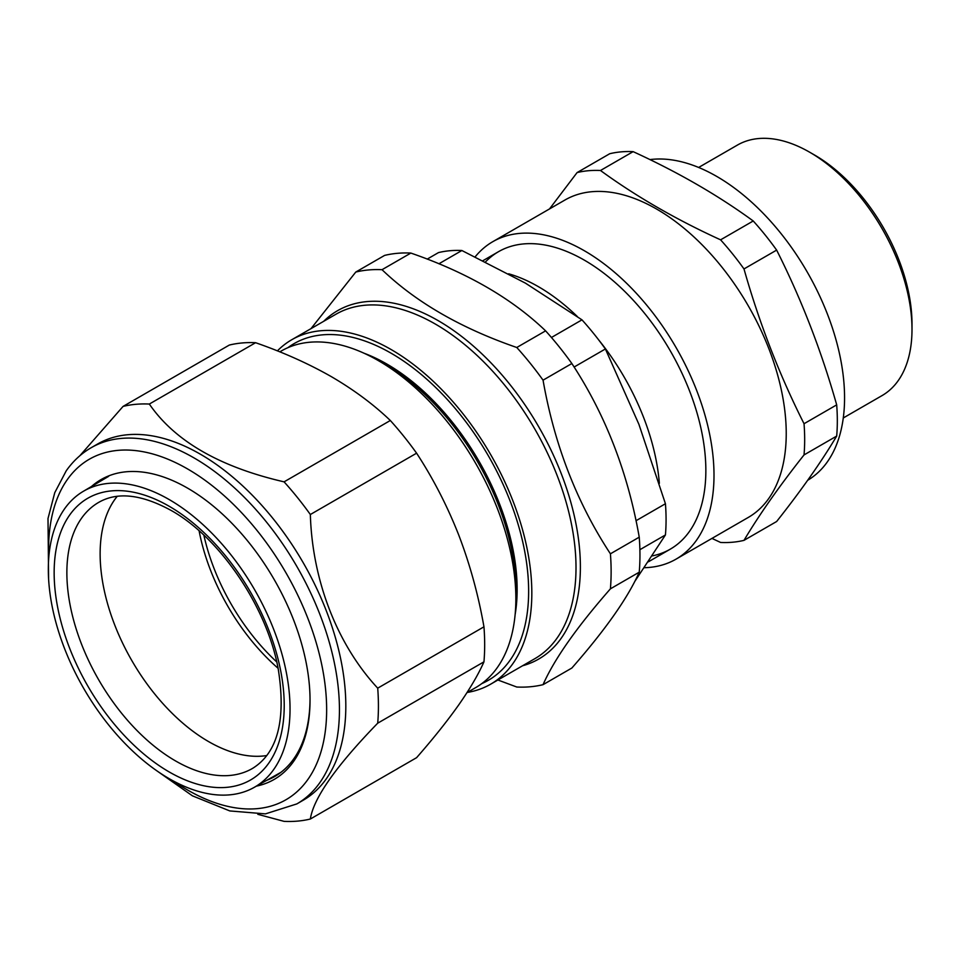 <?xml version="1.0" encoding="UTF-8"?>
<svg xmlns="http://www.w3.org/2000/svg" width="960" height="960" viewBox="0 0 960 960"><rect width="100%" height="100%" fill="white"/><g stroke="black" fill="none" stroke-linecap="round" stroke-linejoin="round"><path stroke-width="1.44" d="M809.724 152.244L814.524 155.004A137.856 79.596 60 0 1 912 323.844L912 329.376A144.636 83.508 -120 0 0 809.724 152.244A144.636 83.508 -120 0 0 737.412 145.08L698.64 167.46M843.276 417.972L882.048 395.592A144.636 83.508 -120 0 0 912 329.376M485.58 261.852A171.756 99.168 60 0 1 671.436 352.848A171.756 99.168 60 0 1 652.32 555.888M644.424 567.708A183.276 105.816 -120 0 0 676.044 559.14A183.276 105.816 -120 0 0 676.044 347.508A183.276 105.816 -120 0 0 492.768 241.692A183.276 105.816 -120 0 0 475.212 256.788M676.044 559.14L748.272 517.44A183.276 105.816 -120 0 0 763.044 334.728A183.276 105.816 -120 0 0 602.652 191.508A183.276 105.816 -120 0 0 564.996 199.992L492.768 241.692M549.528 208.92L577.08 172.584A203.844 117.696 60 0 1 600.492 170.496C636.048 196.392 676.08 219.504 720.588 239.832A203.844 117.696 60 0 1 743.988 268.944C759.36 323.22 779.376 374.808 804.036 423.72A203.844 117.696 60 0 1 804.036 454.92C779.376 486.084 759.36 514.56 743.988 540.36A203.844 117.696 60 0 1 720.588 542.448L711.96 538.416M577.08 172.584L609.72 153.732A203.844 117.696 -120 0 1 633.132 151.644L600.492 170.496M720.588 239.832L753.228 220.98C718.032 195.288 677.988 172.176 633.132 151.644M743.988 268.944L776.64 250.104A203.844 117.696 -120 0 0 753.228 220.98M804.036 423.72L836.688 404.868C821.316 350.592 801.3 299.004 776.64 250.104M804.036 454.92L836.688 436.08A203.844 117.696 -120 0 0 836.688 404.868M743.988 540.36L776.64 521.508C801.3 490.344 821.316 461.868 836.688 436.08M807.696 480.264A180.792 104.376 -120 0 0 816.864 290.088A180.792 104.376 -120 0 0 649.944 159.6M634.656 581.652L665.436 534.948A203.844 117.696 -120 0 0 665.436 503.736L638.916 424.332L605.388 348.972A203.844 117.696 -120 0 0 581.976 319.848L525.444 283.152L461.88 250.512A203.844 117.696 -120 0 0 438.468 252.6L427.224 259.104M659.352 483.312A171.756 99.168 -120 0 0 643.644 417.552A171.756 99.168 -120 0 0 598.716 339.96M577.332 316.524A171.756 99.168 -120 0 0 508.656 273.792M639.888 549.696L665.436 534.948M636.024 520.716L665.436 503.736M574.104 367.032L605.388 348.972M551.436 337.488L581.976 319.848M438.924 263.772L461.88 250.512M543.048 684.672L571.86 668.028C605.52 629.628 627.972 597.684 639.24 572.184L610.416 588.828C576.732 627.264 554.28 659.22 543.048 684.672A228.708 132.048 60 0 1 516.78 687.024L497.904 680.004M610.416 588.828A228.708 132.048 60 0 0 610.416 553.812L639.24 537.168A228.708 132.048 60 0 1 639.24 572.184M610.416 553.812C576.864 502.728 554.412 444.84 543.048 380.172L571.86 363.528C605.412 414.612 627.864 472.488 639.24 537.168M543.048 380.172A228.708 132.048 60 0 0 530.268 363.324A228.708 132.048 60 0 0 516.78 347.496L545.604 330.852A228.708 132.048 60 0 1 571.86 363.528M516.78 347.496C460.908 328.188 415.992 302.256 382.032 269.7L410.856 253.068C466.74 272.376 511.656 298.308 545.604 330.852M382.032 269.7A228.708 132.048 60 0 0 355.776 272.052L384.6 255.408A228.708 132.048 60 0 1 410.856 253.068M355.776 272.052L310.992 328.644M466.992 692.628L475.596 687.66A194.352 112.212 -120 0 0 515.856 598.692A194.352 112.212 -120 0 0 378.42 360.66A194.352 112.212 -120 0 0 281.244 351.024L279.816 351.852M515.856 598.692L515.856 590.268A184.032 106.26 -120 0 0 385.716 364.872L378.42 360.66M515.112 614.748A184.032 106.26 -120 0 0 364.14 353.268M481.776 683.604A194.352 112.212 -120 0 0 488.388 455.856A194.352 112.212 -120 0 0 287.844 347.7M277.392 350.88A198.876 114.816 60 0 1 291.768 339.732A198.876 114.816 60 0 1 461.52 411.936A198.876 114.816 60 0 1 490.644 684.192A198.876 114.816 60 0 1 467.304 692.448M203.868 535.188A153.672 88.728 -120 0 0 276.744 661.956M199.104 530.844A154.128 88.98 -120 0 0 278.088 668.268M117.204 496.344A154.128 88.98 -120 0 0 104.808 520.188M266.796 755.544A153.24 88.476 60 0 1 131.868 660.648A153.24 88.476 60 0 1 117.156 496.356M281.052 772.236A171.228 98.868 60 0 1 279.84 772.944L254.112 787.428A170.916 98.676 60 0 1 83.724 688.452A170.916 98.676 60 0 1 83.196 491.4A170.916 98.676 60 0 1 168.876 499.38A170.916 98.676 60 0 1 280.92 650.46A170.916 98.676 60 0 1 254.112 787.428M266.688 780.348A170.856 98.64 -120 0 0 274.644 776.544A170.856 98.64 -120 0 0 310.02 699.252M277.008 775.104A170.856 98.64 60 0 1 271.872 777.432M91.524 486.468A173.112 99.948 60 0 1 187.62 488.16A173.112 99.948 60 0 1 310.032 700.176A173.112 99.948 60 0 1 256.416 786.132M91.188 447.708L97.584 444.024A205.656 118.74 60 0 1 303.228 562.752A205.656 118.74 60 0 1 303.228 800.22L296.844 803.916A205.656 118.74 60 0 0 296.844 566.448A205.656 118.74 60 0 0 91.188 447.708C81.372 453.408 73.044 461.124 66.216 470.832L54.768 492.66L48 518.52L48.6 579.024M79.824 455.772L123.072 406.404A228.708 132.048 60 0 1 149.328 404.052C174.816 441.072 219.732 466.992 284.076 481.848A228.708 132.048 60 0 1 310.344 514.524C312.288 580.26 337.02 644.412 377.712 688.164A228.708 132.048 60 0 1 377.712 723.18C336 766.188 313.548 798.132 310.344 819.024A228.708 132.048 60 0 1 284.076 821.364L257.832 814.32M310.344 819.024L416.592 757.68C433.248 738.648 447.3 721.044 458.76 704.856C470.004 688.728 478.404 674.388 483.96 661.836A228.708 132.048 -120 0 0 483.96 626.82C478.368 594.996 469.968 564.42 458.76 535.092C447.24 505.872 433.188 478.56 416.592 453.18A228.708 132.048 -120 0 0 390.324 420.504C373.632 404.484 354 389.892 331.44 376.704C308.556 363.66 283.272 352.332 255.588 342.708A228.708 132.048 -120 0 0 229.32 345.06L123.072 406.404M483.96 661.836L377.712 723.18M483.96 626.82L377.712 688.164M416.592 453.18L310.344 514.524M390.324 420.504L284.076 481.848M255.588 342.708L149.328 404.052M490.644 684.192L534.816 658.692A198.876 114.816 -120 0 0 505.692 386.424A198.876 114.816 -120 0 0 335.952 314.232L291.768 339.732M323.688 321.312A201.132 116.124 60 0 1 509.268 383.688A201.132 116.124 60 0 1 522.552 665.772M252.816 768.24A153.648 88.716 60 0 1 98.688 679.812A153.648 88.716 60 0 1 99.168 502.116C117.708 491.676 141.576 494.4 170.784 510.252C219.516 537.12 267.072 606.996 278.22 668.94C286.224 719.496 277.752 752.604 252.816 768.24M168.9 506.112A162.696 93.936 60 0 1 268.956 762.84A162.696 93.936 60 0 1 69.696 648.372A162.696 93.936 60 0 1 168.9 506.112M173.592 781.116A196.608 113.52 -120 0 0 322.596 745.896A196.608 113.52 -120 0 0 239.544 510.564A196.608 113.52 -120 0 0 67.224 479.724A196.608 113.52 -120 0 0 48.78 557.532M498.528 251.676L483.072 260.604M670.284 549.168L648.42 561.792M83.196 491.4L108.6 476.364M155.376 769.776L192.42 795.828L229.812 810.936L265.428 813.876L296.844 803.916"/></g></svg>
